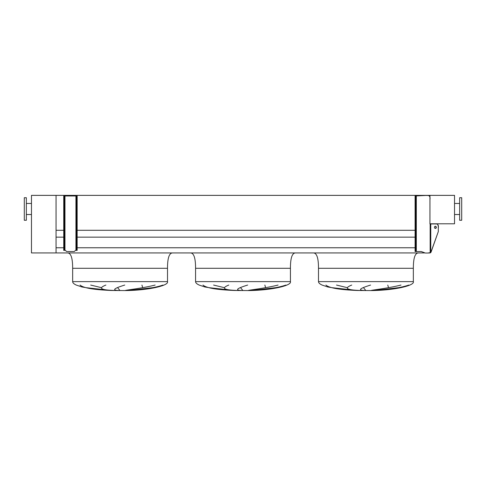 <?xml version="1.0" encoding="UTF-8"?>
<svg xmlns="http://www.w3.org/2000/svg" width="486" height="486" viewBox="0 0 486 486"><rect width="100%" height="100%" fill="white"/><g stroke="black" fill="none" stroke-linecap="round" stroke-linejoin="round"><path stroke-width="0.73" d="M413.349 268.302L318.494 268.302L413.349 268.302L413.349 281.619C414.941 285.75 393.338 290.379 371.559 290.567L357.216 290.482L343.408 289.553L327.771 286.971L322.078 285.057C319.703 283.958 318.506 282.809 318.494 281.619L318.494 268.302L413.349 268.302C413.349 258.06 415.056 252.939 418.47 252.939M318.494 268.302C318.494 258.06 316.787 252.939 313.373 252.939M336.525 285.057L347.253 287.663M365.77 290.482L363.492 287.663M387.773 285.057L388.527 287.663M374.153 290.482L398.563 287.663M325.906 285.057C330.006 288.708 344.343 289.923 357.301 290.482L331.78 287.663M295.549 252.939C292.135 252.939 290.428 258.06 290.428 268.302L290.428 281.619C292.019 285.75 270.416 290.379 248.632 290.567L234.295 290.482L220.486 289.553L204.849 286.971L199.157 285.057C196.781 283.958 195.585 282.809 195.572 281.619L195.572 268.302C195.572 258.06 193.865 252.939 190.451 252.939M213.603 285.057L224.325 287.663M242.848 290.482L240.57 287.663M264.852 285.057L265.605 287.663M251.232 290.482L275.641 287.663M202.978 285.057C207.085 288.708 221.422 289.923 234.38 290.482L208.859 287.663M158.448 268.302L167.506 268.302C167.506 258.06 169.213 252.939 172.627 252.939M167.506 268.302L72.651 268.302L167.506 268.302L167.506 281.619C169.098 285.75 147.495 290.379 125.71 290.567L111.373 290.482L97.565 289.553L81.927 286.971L76.235 285.057C73.86 283.958 72.663 282.809 72.651 281.619L72.651 268.302C72.651 258.06 70.944 252.939 67.53 252.939M90.682 285.057L101.404 287.663M119.927 290.482L117.648 287.663M141.93 285.057L142.684 287.663M128.31 290.482L152.719 287.663M80.056 285.057C84.157 288.708 98.5 289.923 111.458 290.482L85.931 287.663M115.085 290.482C100.9 290.075 97.832 288.271 105.881 285.057M124.738 285.057C113.852 288.411 111.792 290.221 118.566 290.482M162.98 285.057C152.507 288.708 136.177 289.923 127.763 290.482M125.315 290.482C126.062 290.014 142.179 288.338 155.137 285.057M238.006 290.482C223.827 290.075 220.759 288.271 228.803 285.057M247.666 285.057C236.773 288.411 234.72 290.221 241.487 290.482M285.902 285.057C275.428 288.708 259.099 289.923 250.685 290.482M248.243 290.482C248.984 290.014 265.101 288.338 278.065 285.057M290.428 268.302L195.572 268.302L290.428 268.302M360.928 290.482C346.749 290.075 343.681 288.271 351.724 285.057M370.587 285.057C359.701 288.411 357.641 290.221 364.409 290.482M408.823 285.057C398.35 288.708 382.02 289.923 373.613 290.482M371.164 290.482C371.905 290.014 388.022 288.338 400.986 285.057M56.054 252.939L56.054 195.366L31.468 195.366L31.468 252.939L425.08 252.939M56.054 247.763L63.739 247.763M77.159 247.763L415.093 247.763M56.054 237.144L63.739 237.144M77.159 237.144L415.093 237.144M415.706 195.973L415.706 196.994L415.093 196.994L415.093 195.973L425.845 195.457C429.126 194.916 430.493 196.283 429.946 199.558L429.946 223.949L429.946 195.366L429.946 223.791L454.532 223.791L454.532 195.366L56.054 195.366L56.054 230.285L63.739 230.285M77.159 230.285L415.093 230.285M461.7 220.261L461.7 197.723L459.653 197.723L459.653 220.261L461.7 220.261M24.3 208.992L24.3 220.261L26.347 220.261L26.347 197.723L24.3 197.723L24.3 208.992M63.739 249.342L64.249 249.342L64.249 250.363L63.739 250.363L63.739 195.973L64.249 195.973L64.249 196.994L63.739 196.994M64.249 250.363L65.009 250.363A1.027 1.027 0 0 1 65.725 250.661L66.406 251.335A0.717 0.717 0 0 0 66.91 251.541L73.981 251.541A0.717 0.717 0 0 0 74.486 251.335L75.166 250.661A1.027 1.027 0 0 1 75.889 250.363L76.642 250.363L76.642 249.342L77.159 249.342L77.159 196.994L76.642 196.994L76.642 195.973L64.249 195.973M77.159 249.342L77.159 250.363L76.642 250.363M76.642 195.973L77.159 195.973L77.159 196.994M76.642 249.342L76.642 196.994M64.249 249.342L64.249 196.994M436.307 227.351A1.075 0.929 90 0 0 434.448 227.351A1.075 0.929 90 0 0 436.307 227.351M435.225 228.408A1.075 0.929 90 0 0 435.225 226.288M415.706 196.994L415.706 251.541L415.093 251.541L415.093 250.521L415.706 250.521M415.093 196.994L415.093 250.521M427.322 253.03L425.335 253.03L421.24 251.541L415.706 251.541M427.674 253.03L430.766 252.623L438.305 231.628L431.046 252.119L430.153 252.939L427.674 253.03M429.946 223.949L434.448 223.949M436.379 223.973L434.757 223.949C437.594 223.408 438.779 224.775 438.305 228.043L438.305 231.628M425.845 195.457L427.729 195.481M427.832 195.487L428.67 195.548M428.737 195.56L429.126 195.645M429.606 195.949L429.764 196.277M438.305 228.043L438.287 226.166L437.6 224.131M437.594 224.131L436.392 223.973M413.349 281.619L318.494 281.619M290.428 281.619L195.572 281.619M167.506 281.619L72.651 281.619M75.925 250.363L75.925 195.973M64.966 250.363L64.966 195.973M416.32 195.973L416.32 251.541M430.153 223.949L430.153 252.939M430.766 223.949L430.766 252.623M459.653 214.52L454.532 214.52M459.653 203.458L454.532 203.458M26.347 214.52L31.468 214.52M26.347 203.458L31.468 203.458"/></g></svg>
